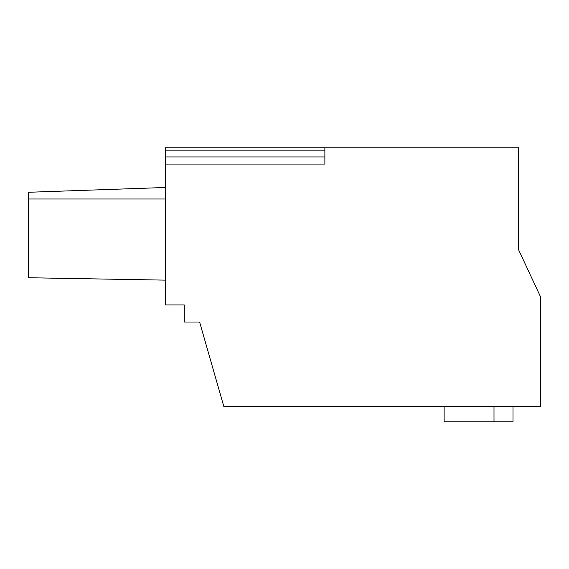 <?xml version="1.0" encoding="UTF-8"?>
<svg xmlns="http://www.w3.org/2000/svg" width="569" height="569" viewBox="0 0 569 569"><rect width="100%" height="100%" fill="white"/><g stroke="black" fill="none" stroke-linecap="round" stroke-linejoin="round"><path stroke-width="0.85" d="M518.7 198.517L518.7 249.99L540.55 296.854L540.55 406.586L223.852 406.586L199.605 322.026L184.264 322.026L184.264 304.927L165.266 304.927L165.266 147.215L324.878 147.215L324.878 164.064L165.266 164.064M534.483 283.846L518.7 249.99L518.7 147.215L324.878 147.215M165.266 280.133L28.45 277.743L28.45 198.994L165.266 198.994M165.266 187.493L28.45 192.272L28.45 198.994M165.266 150.152L324.878 150.152M165.266 156.937L324.878 156.937L324.878 164.064M512.996 406.586L512.996 421.785L444.119 421.785L444.119 406.586M493.999 421.785L493.999 406.586"/></g></svg>
